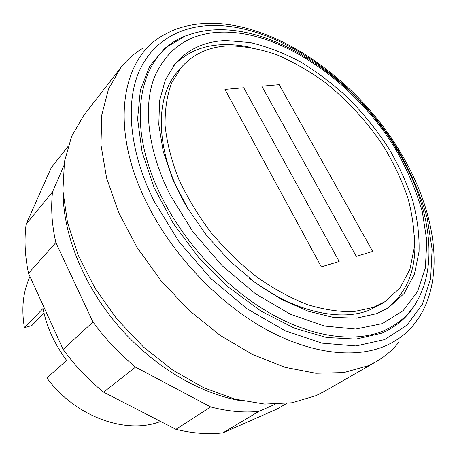 <?xml version="1.0" encoding="UTF-8"?>
<svg xmlns="http://www.w3.org/2000/svg" width="457" height="457" viewBox="0 0 457 457"><rect width="100%" height="100%" fill="white"/><g stroke="black" fill="none" stroke-linecap="round" stroke-linejoin="round"><path stroke-width="0.69" d="M67.967 146.486L51.213 167.765L26.146 224.176L52.538 191.889L63.871 165.68M26.146 224.176C24.13 239.588 24.918 255.977 28.517 273.343L63.135 349.416C74.839 365.509 88.327 379.75 103.596 392.146L175.916 429.323C192.454 433.373 208.101 434.556 222.867 432.87L277.445 408.826L286.436 403.554M275.137 404.302L258.793 411.403C243.747 412.905 227.695 411.414 210.643 406.93L135.529 367.091C119.545 353.952 105.361 338.928 92.982 322.025L55.857 242.61C51.841 224.604 50.733 207.695 52.538 191.889M222.867 432.87L258.793 411.403M175.916 429.323L210.643 406.93M103.596 392.146L135.529 367.091M63.135 349.416L92.982 322.025M28.517 273.343L55.857 242.61M142.915 48.191C134.358 53.258 126.897 59.85 120.545 67.973L108.526 89.069L101.78 114.97L100.986 144.943L106.59 177.95L118.7 212.614L137.02 247.351L160.824 280.455L189.004 310.269L220.143 335.358L252.692 354.603L285.065 367.319L315.827 373.266L343.767 372.598L367.954 365.8L376.151 361.676C385.068 356.5 392.626 350.022 398.83 342.247M120.545 67.973L83.871 115.255L71.658 136.266L64.46 161.664L62.923 190.718L67.487 222.388L78.273 255.377L95.016 288.184L117.072 319.232L143.447 347L172.843 370.176L203.816 387.759L234.892 399.127L264.7 404.074L292.057 402.76L316.044 395.636L324.259 391.472L376.151 361.676M373.312 307.412L385.108 301.591L400.161 287.744L409.9 269.367L414.282 247.563C414.665 231.716 412.528 215.19 407.878 197.99C401.932 180.704 393.951 163.686 383.949 146.943C367.457 122.019 347.628 100.369 324.464 81.986C308.835 70.755 292.828 61.638 276.445 54.634C260.079 49.008 244.249 46.077 228.951 45.843C209.3 46.614 193.414 53.795 181.286 67.39L171.529 83.168C166.948 95.667 164.806 109.903 165.114 125.869C166.931 142.624 171.375 160.15 178.453 178.458C186.993 196.87 197.755 214.761 210.746 232.133C224.781 248.825 240.068 263.74 256.606 276.885C273.509 288.704 290.435 297.947 307.378 304.613C323.973 309.68 339.488 312.005 353.929 311.583L373.312 307.412M249.219 278.05C291.669 311.023 338.586 322.065 368.61 310.412L380.418 304.579L385.108 301.591M250.647 47.368C240.925 45.22 231.522 44.318 222.439 44.66C202.628 45.397 186.37 52.384 173.666 65.608M226.038 40.559C205.13 41.256 188.25 48.882 175.408 63.437L165.314 79.981L159.602 100.603L158.796 124.704L163.218 151.444L172.935 179.738L187.684 208.329L206.901 235.846L229.705 260.964L255.006 282.477L281.558 299.432L308.104 311.177L333.461 317.409L356.609 318.129L376.745 313.633L388.216 307.961L404.102 293.531L414.39 274.337L419.052 251.556C419.497 235.007 417.31 217.755 412.5 199.806C406.33 181.766 398.047 164.012 387.656 146.543C376.231 129.491 363.309 113.542 348.874 98.706C333.776 84.705 317.866 72.554 301.152 62.243C284.185 53.166 267.259 46.614 250.367 42.57L226.038 40.559M184.525 36.497L164.891 48.151L149.805 66.071L140.385 89.949L137.603 119.037L142.098 152.124L154.083 187.553L173.186 223.302L198.447 257.171L228.363 287.059L261.061 311.16L294.508 328.206L326.744 337.529L356.077 339.077L381.207 333.313C396.693 326.806 408.347 316.587 416.156 302.654M154.22 201.388L178.921 241.582L210.574 278.239L246.82 308.618L284.911 330.657L322.094 343.178L355.957 345.966L384.657 339.591L406.987 325.207L422.359 304.299L430.654 278.456L432.116 249.236L427.221 218.063C421.068 196.756 412.271 175.682 400.823 154.849C359.093 82.837 278.879 24.192 211.871 25.443C178.91 26.198 150.787 42.41 137.997 74.148C125.464 105.955 130.148 153.278 154.22 201.388M401.92 154.9C351.713 67.413 243.918 -0.137 171.404 31.065L163.263 35.258C121.442 58.022 108.6 127.783 147.445 204.376C172.249 253.932 216.247 300.832 262.461 327.366C308.766 353.798 354.118 359.116 384.897 346.12C396.944 340.933 406.793 333.519 414.448 323.876L419.726 316.398C445.638 274.343 434.561 210.214 401.966 154.98M29.968 276.531C23.056 291.509 21.205 308.544 24.41 327.629L31.813 325.59L44.021 313.165M24.41 327.629L43.027 308.492C46.574 326.738 54.434 344.03 66.613 360.373L46.894 377.973C75.514 416.973 126.406 434.938 160.567 421.434M385.822 309.389C407.547 292.766 417.11 268.19 414.516 235.658M181.286 67.39L177.682 71.623C154.317 97.689 155.06 151.873 185.845 205.233M63.14 194.294C63.717 236.343 84.294 286.773 119.323 327.115C154.443 367.377 201.548 394.711 243.113 401.092M261.798 86.196L279.181 84.688L372.712 251.424L356.271 256.354L261.798 86.196M224.958 89.401L243.735 87.767L339.157 261.49L321.322 266.837L224.958 89.401M170.261 195.15L193.071 232.019L222.142 265.677L255.366 293.691L290.292 314.182L324.459 326.064L355.683 329.063L382.263 323.63L403.057 310.754L417.469 291.726L425.336 267.991L426.838 240.965L422.371 211.991C416.675 192.123 408.478 172.432 397.773 152.924C358.734 85.402 283.243 30.459 221.394 32.144C189.387 33.121 166.954 48.373 154.095 77.919C143.052 107.469 147.925 151.033 170.261 195.15M398.95 153.044C352.947 73.109 256.354 10.934 188.592 34.892C140.699 49.813 121.819 119.5 162.452 198.618C185.628 244.398 226.204 287.71 268.882 312.554C311.64 337.295 353.701 342.819 382.48 331.251C398.63 324.47 410.569 313.673 418.309 298.844C438.891 259.599 428.215 202.788 399.012 153.146"/></g></svg>
